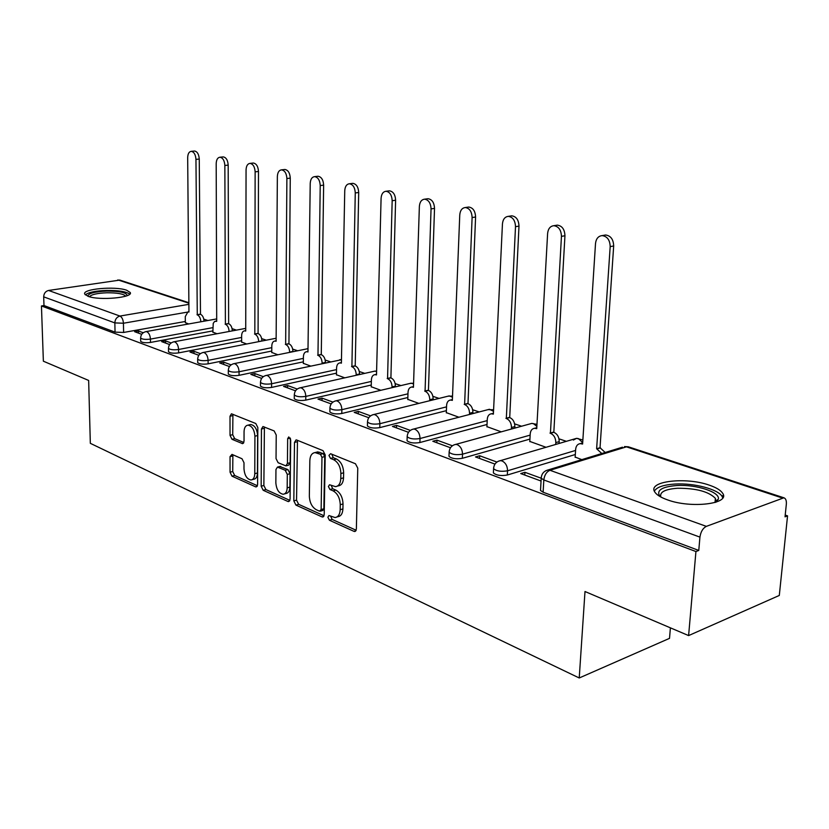 <?xml version="1.0" encoding="UTF-8"?>
<svg xmlns="http://www.w3.org/2000/svg" width="829" height="829" viewBox="0 0 829 829"><rect width="100%" height="100%" fill="white"/><g stroke="black" fill="none" stroke-linecap="round" stroke-linejoin="round"><path stroke-width="1.24" d="M327.869 517.234L329.414 520.249L353.942 531.337L354.739 531.503L356.366 529.057L357.765 468.136L355.454 463.753L330.595 453.712L328.947 455.422L330.512 458.427L333.683 459.712C338.159 462.199 340.553 466.81 340.885 473.546L340.781 478.602C340.491 483.504 338.729 486.188 335.507 486.644L329.538 484.758L328.408 486.499L329.963 489.514L333.103 490.861C337.558 493.431 339.942 498.053 340.263 504.726L340.17 509.721C339.89 514.488 338.18 517.089 335.051 517.534L328.968 515.534L327.869 517.234M330.616 516.146L332.149 519.431L356.159 530.259M331.766 454.188L333.279 457.691L336.439 458.976L333.683 459.712M331.185 485.348L332.709 488.747L335.859 490.094L333.103 490.861M667.272 499.783C690.909 508.737 730.618 503.908 722.67 493.296C720.722 490.24 716.256 487.525 709.261 485.141C685.697 476.696 647.501 481.214 654.692 491.846C656.444 494.747 660.63 497.4 667.272 499.783M88.092 296.316C99.439 300.782 133.738 297.58 130.215 292.482L126.64 290.223C115.179 285.922 81.667 288.969 84.776 294.129L88.092 296.316M231.996 454.385L230.037 456.634L230.047 472.219L232.006 476.178L255.539 486.82L256.171 486.955L257.591 484.613L257.829 427.546L255.788 423.515L231.446 413.795L230.006 416.241L230.027 435.339L231.996 439.297L242.596 443.66L244.037 441.246L244.058 431.702C244.213 427.702 245.529 425.515 247.985 425.153C252.016 425.961 254.327 429.64 254.917 436.189L254.772 473.68C254.617 477.535 253.353 479.639 250.99 479.981C246.938 479.162 244.596 475.473 243.985 468.913L243.995 462.737L242.006 458.748L231.996 454.385M782.12 497.928L626.475 446.841L549.969 470.281L706.349 526.363L783.902 497.794C785.788 498.509 786.607 500.643 786.338 504.208L785.032 516.84L787.55 515.866L779.301 595.45L688.609 635.584L584.994 591.523L579.233 677.977L90.33 443.328L88.651 380.449L43.367 361.195L41.45 305.953L695.935 551.534L698.774 550.435L699.935 537.119L543.824 479.96L541.202 478.219L524.912 472.302L524.757 475.038M688.609 635.584L695.935 551.534M293.829 500.923L295.953 505.11L321.911 516.85L322.657 517.006L324.212 514.591L325.217 454.924L322.999 450.644L296.699 440.023L296.067 439.909L294.482 442.437L293.829 500.923L296.544 500.156L298.658 504.333L324.025 515.773M287.901 501.462L263.197 490.291L261.166 486.219L261.446 429.018L262.959 426.531L274.13 430.914L276.223 435.018L276.036 458.592L278.119 462.717L285.891 465.877L287.425 463.421L287.663 438.676L288.772 436.924L290.689 439.909L290.067 499.224L288.585 501.607L287.901 501.462L289.601 500.985M185.323 321.476L123.614 332.45L123.428 323.237L114.848 322.906L43.688 296.855C43.885 293.404 45.502 291.269 48.569 290.461L119.822 280.088M787.55 515.866L785.218 515.078M566.362 441.318L558.984 438.831M521.565 426.22L514.633 423.878M479.193 411.94L472.665 409.744M439.038 398.407L432.904 396.335M400.946 385.568L395.164 383.62M364.76 373.371L359.309 371.527M330.325 361.765L325.186 360.035M297.538 350.719L292.678 349.082M266.275 340.18L261.684 338.626M236.431 330.118L232.089 328.657M207.903 320.502L203.799 319.124M670.402 627.843L669.521 638.351L579.233 677.977M41.45 305.953L43.989 305.549L43.688 296.855M706.349 526.363C702.878 528.177 700.743 531.762 699.935 537.119M575.16 457.069L581.813 459.629M524.912 472.302L520.736 473.566L541.036 481.017M529.814 441.432L545.979 447.266M496.923 462.064L479.67 455.753L479.545 458.427M479.67 455.753L475.504 456.945L494.975 464.095M486.924 426.645L501.213 431.826M452.385 445.774L436.956 440.137L436.852 442.738M436.956 440.137L432.811 441.256L450.489 447.753M446.313 412.645L458.903 417.215M410.334 430.406L396.573 425.37L396.49 427.909M396.573 425.37L392.449 426.427L408.5 432.323M407.795 399.36L418.832 403.391M370.573 415.868L358.325 411.391L358.263 413.868M358.325 411.391L354.221 412.386L368.791 417.733M371.226 386.749L380.843 390.283M332.926 402.106L322.056 398.127L322.015 400.552M322.056 398.127L317.984 399.07L331.185 403.92M336.439 374.749L344.76 377.837M297.228 389.05L287.611 385.526L287.58 387.899M287.611 385.526L283.57 386.418L295.528 390.811M303.321 363.33L310.471 365.993M263.321 376.656L254.855 373.558L254.845 375.869M254.855 373.558L250.845 374.397L261.663 378.376M271.757 352.449L277.819 354.729M231.094 364.864L223.675 362.149L223.675 364.418M223.675 362.149L219.695 362.957L229.467 366.542M241.633 342.056L246.7 343.994M200.4 353.641L193.945 351.289L193.965 353.496M193.945 351.289L190.007 352.045L198.815 355.278M212.846 332.128L217.011 333.745M171.147 342.947L165.582 340.916L165.613 343.082M165.582 340.916L161.686 341.641L169.603 344.543M212.846 330.895L150.484 342.439L150.432 339.102C145.479 339.693 142.205 339.351 140.64 338.056L140.64 337.724M241.633 340.74L178.618 352.895L178.587 349.486C173.51 350.107 170.152 349.745 168.494 348.377L168.494 348.004M271.767 351.04L208.11 363.848L208.1 360.366C202.908 361.029 199.437 360.636 197.685 359.185L197.685 358.77M303.341 361.838L239.053 375.34L239.063 371.775C233.747 372.48 230.161 372.066 228.307 370.522L228.317 370.066M336.47 373.154L271.57 387.423L271.591 383.775C266.15 384.521 262.441 384.076 260.482 382.428L260.482 381.91M371.268 385.029L305.766 400.127L305.808 396.397C300.233 397.184 296.399 396.697 294.305 394.946L294.326 394.376M407.858 397.516L341.776 413.505L341.859 409.692C336.139 410.521 332.16 410.003 329.932 408.137L329.952 407.485M446.396 410.656L379.775 427.619L379.879 423.702C374.003 424.593 369.879 424.044 367.506 422.034L367.527 421.308M487.027 424.489L419.899 442.531L420.034 438.52C414.013 439.463 409.723 438.862 407.174 436.717L407.215 435.899M529.938 439.09L462.344 458.302L462.52 454.178C456.333 455.194 451.867 454.541 449.142 452.23L449.183 451.308M575.326 454.51L507.327 475.017L507.545 470.789C501.182 471.867 496.53 471.162 493.587 468.675L493.649 467.629M143.241 332.74L138.484 331.009L134.619 331.693L141.718 334.305M185.333 322.636L188.649 323.963M138.484 331.009L138.526 333.134M140.692 341.061L140.692 341.393C142.267 342.688 145.531 343.04 150.484 342.439M168.525 351.413L168.536 351.776C170.183 353.154 173.551 353.527 178.618 352.895M197.706 362.252L197.706 362.656C199.457 364.118 202.918 364.522 208.11 363.848M228.317 373.62L228.317 374.076C230.161 375.63 233.747 376.055 239.053 375.34M260.461 385.558L260.461 386.065C262.42 387.723 266.13 388.169 271.57 387.423M294.274 398.107L294.264 398.676C296.357 400.438 300.191 400.925 305.766 400.127M329.88 411.308L329.869 411.951C332.097 413.837 336.066 414.355 341.776 413.505M367.423 425.225L367.413 425.94C369.786 427.961 373.9 428.52 379.775 427.619M407.08 439.909L407.049 440.717C409.599 442.883 413.878 443.484 419.899 442.531M449.007 455.432L448.976 456.344C451.701 458.665 456.168 459.318 462.344 458.302M493.431 471.867L493.379 472.893C496.322 475.39 500.975 476.095 507.327 475.017M43.989 305.549L115.044 332.128L123.614 332.45M698.774 550.435L543.119 492.219L540.498 490.447L540.57 489.297M723.385 496.001L722.453 495.69M336.916 516.985L337.786 516.726C340.926 516.28 342.626 513.669 342.916 508.913L340.17 509.721M335.859 490.094C340.304 492.654 342.688 497.265 343.019 503.928L342.916 508.913M337.33 486.136L338.263 485.877C341.486 485.411 343.247 482.737 343.548 477.836L340.781 478.602M336.439 458.976C340.916 461.452 343.32 466.064 343.652 472.789L343.548 477.836M297.476 440.344L296.544 500.156M319.528 511.161L321.134 509.576L321.973 457.307L320.429 454.323L315.041 452.593C311.839 453.059 310.098 455.743 309.839 460.665L309.341 496.115C309.673 502.612 311.994 507.151 316.284 509.711L319.528 511.161M320.429 511.161L322.771 510.477L323.859 508.788L321.134 509.576M316.129 452.313L317.797 451.878L323.186 453.598L324.73 456.582L323.859 508.788M289.891 500.384L265.891 489.556L263.197 490.291M264.41 426.987L263.86 485.493L265.891 489.556M286.378 465.753L288.616 465.162L290.15 462.717L290.399 438.406M275.85 482.851C276.461 489.607 278.917 493.41 283.207 494.26C285.663 493.897 286.989 491.763 287.176 487.866L287.311 474.426L285.207 470.271L277.456 467.09L275.953 469.515L275.85 482.851M284.523 493.897L285.922 493.504C288.378 493.151 289.704 491.017 289.891 487.12L287.176 487.866M279.694 466.499L287.922 469.556L290.036 473.691L289.891 487.12M252.171 479.67L253.684 479.276C256.047 478.924 257.301 476.83 257.467 472.976L254.772 473.68M249.591 424.769L250.7 424.51C254.731 425.318 257.042 428.987 257.632 435.536L257.467 472.976M232.918 414.282L232.711 434.697L234.68 438.645L243.84 442.51M232.887 454.779L232.721 471.525L234.68 475.483L257.425 485.742M601.792 453.525L596.631 448.748L610.185 246.617C609.937 239.995 607.242 236.327 602.103 235.602C598.289 236.068 596.092 238.711 595.512 243.519L582.6 444.043L580.269 443.629C577.564 444.012 576.02 445.919 575.647 449.349L575.139 457.339M581.823 443.173L582.673 442.81M604.02 235.27L605.605 235.001C610.745 235.726 613.439 239.384 613.678 245.985L600.03 447.722L605.191 452.479M600.03 447.722L596.631 448.748M555.71 444.427L555.824 442.603C555.731 438.002 553.927 434.883 550.425 433.256L561.451 236.348C561.181 229.954 558.642 226.4 553.824 225.695C550.218 226.141 548.145 228.731 547.617 233.436L536.736 428.666L534.612 428.282C532.021 428.645 530.56 430.52 530.218 433.899L529.793 441.681M555.958 225.353L557.326 225.136C562.145 225.84 564.684 229.384 564.943 235.768L553.824 432.292C557.326 433.919 559.129 437.028 559.212 441.619L555.824 442.603M559.109 443.432L559.212 441.619M553.389 432.147L549.99 433.111M511.41 429.018L511.483 427.526C511.369 423.049 509.648 420.023 506.332 418.469L515.503 226.669C515.213 220.483 512.819 217.043 508.291 216.359C504.871 216.794 502.923 219.312 502.447 223.923L493.39 414.127L491.431 413.775C488.965 414.127 487.576 415.961 487.265 419.287L486.913 426.883M493.4 413.256L491.431 413.775M510.602 216.006L511.783 215.83C516.312 216.514 518.716 219.944 518.985 226.13L509.721 417.557C513.047 419.111 514.757 422.127 514.871 426.593L511.483 427.526M514.799 428.085L514.871 426.593M509.317 417.422L505.918 418.334M660.039 496.561C655.915 490.478 661.532 486.789 676.889 485.504C696.101 484.26 720.515 492.146 718.318 499.213L716.111 502.156M715.199 502.447L715.893 500.996L715.386 498.384C708.847 491.597 696.236 488.219 677.552 488.25C664.941 489.203 659.387 492.125 660.879 497.027M722.733 497.918L722.152 496.561C718.308 489.245 694.049 482.903 675.231 484.032C663.646 484.747 656.682 487.11 654.35 491.141M87.895 296.243C88.164 293.383 94.465 291.653 106.796 291.072C119.863 291.103 126.682 292.616 127.241 295.621M125.728 296.16C123.511 293.86 117.231 292.741 106.879 292.782C97.169 293.186 91.356 294.502 89.449 296.741M129.718 294.16C126.319 291.58 118.64 290.337 106.672 290.419C95.47 290.844 88.351 292.326 85.335 294.865M469.483 414.469L469.535 413.256C469.401 408.894 467.753 405.961 464.613 404.479L472.105 217.54C471.805 211.54 469.525 208.203 465.276 207.53C462.022 207.955 460.188 210.421 459.763 214.939L452.354 400.366L450.551 400.034C448.188 400.376 446.872 402.179 446.593 405.464L446.303 412.873M467.732 207.177L468.758 207.043C473.017 207.706 475.286 211.032 475.587 217.022L467.991 403.619C471.141 405.101 472.779 408.023 472.913 412.386L469.535 413.256M472.862 413.588L472.913 412.386M467.608 403.495L464.219 404.345M429.743 400.697L429.785 399.744C429.629 395.485 428.054 392.645 425.07 391.215L431.049 208.887C430.738 203.074 428.583 199.83 424.572 199.178C421.484 199.592 419.754 202.007 419.37 206.431L413.443 387.319L411.775 387.008C409.526 387.34 408.272 389.112 408.023 392.345L407.795 399.588M427.142 198.836L428.033 198.722C432.054 199.374 434.209 202.597 434.52 208.411L428.438 390.407C431.422 391.827 432.997 394.656 433.142 398.915L429.785 399.744M433.111 399.868L433.142 398.915M428.075 390.283L424.707 391.091M392.044 387.651L392.065 386.915C391.889 382.76 390.386 379.993 387.557 378.635L392.169 200.701C391.837 195.053 389.785 191.903 385.993 191.271C383.06 191.665 381.423 194.038 381.081 198.369L376.501 374.936L374.967 374.646C372.801 374.957 371.61 376.708 371.392 379.889L371.216 386.967M388.666 190.929L389.443 190.836C393.236 191.468 395.288 194.608 395.609 200.245L390.905 377.869C393.744 379.226 395.246 381.982 395.412 386.127L392.065 386.915M395.392 386.874L395.412 386.127M390.552 377.755L387.205 378.521M356.211 375.278L356.221 374.729C356.035 370.667 354.594 367.983 351.9 366.677L355.268 192.929C354.936 187.437 352.978 184.39 349.392 183.769C346.595 184.152 345.051 186.473 344.75 190.711L341.393 363.154L339.963 362.884C337.89 363.195 336.761 364.915 336.564 368.045L336.439 374.957M352.128 183.437L352.822 183.354C356.408 183.976 358.366 187.022 358.698 192.504L355.226 365.952C357.931 367.257 359.371 369.931 359.548 373.983L356.221 374.729M359.537 374.532L359.548 373.983M354.895 365.838L351.558 366.563M322.118 363.516L322.129 363.133C321.932 359.164 320.543 356.553 317.973 355.299L320.222 185.551C319.88 180.214 318.004 177.24 314.616 176.629C311.953 177.012 310.481 179.282 310.222 183.447L307.963 351.952L306.637 351.693C304.647 351.993 303.58 353.682 303.404 356.771L303.321 363.527M317.403 176.318L318.015 176.245C321.414 176.846 323.289 179.81 323.631 185.147L321.279 354.615C323.849 355.859 325.237 358.47 325.434 362.428L322.129 363.133M320.958 354.511L317.652 355.195M289.642 352.325L289.642 352.087C289.435 348.211 288.109 345.672 285.653 344.46L286.886 178.525C286.533 173.334 284.741 170.442 281.518 169.852C278.979 170.214 277.591 172.442 277.363 176.525L276.109 341.268L274.876 341.03C272.969 341.32 271.943 342.978 271.798 346.025L271.757 352.636M284.357 169.541L284.907 169.479C288.129 170.069 289.912 172.96 290.264 178.142L288.938 343.807C291.393 345.009 292.72 347.548 292.927 351.423L289.642 352.087M288.637 343.714L285.352 344.367M258.669 341.662L258.669 341.558C258.451 337.766 257.166 335.289 254.824 334.128L255.135 171.841C254.772 166.784 253.063 163.966 250.006 163.386C247.57 163.748 246.254 165.924 246.058 169.935L245.726 331.072L244.565 330.854C242.742 331.134 241.767 332.771 241.633 335.766L241.633 342.242M252.876 163.085L253.353 163.033C256.42 163.614 258.13 166.422 258.482 171.479L258.088 333.507C260.43 334.657 261.715 337.134 261.933 340.916L258.669 341.558M257.798 333.413L254.534 334.035M229.105 331.486C228.866 327.776 227.633 325.372 225.395 324.263L224.856 165.468C224.493 160.536 222.856 157.779 219.944 157.22C217.623 157.572 216.369 159.717 216.193 163.645L216.701 321.341L214.649 321.414L213.229 323.362L212.856 332.315M222.835 156.94L223.27 156.899C226.182 157.458 227.82 160.194 228.182 165.126L228.638 323.662C230.876 324.771 232.11 327.175 232.338 330.885M228.358 323.579L225.125 324.17M200.846 321.776C200.577 318.191 199.385 315.87 197.271 314.823L195.955 159.386C195.592 154.567 194.017 151.883 191.24 151.334C189.022 151.686 187.831 153.779 187.686 157.645L188.95 312.036L187.945 311.839L185.271 316.595L185.333 322.813M194.152 151.065L194.546 151.023C197.323 151.572 198.887 154.256 199.261 159.054L200.483 314.264C202.597 315.31 203.779 317.621 204.048 321.196M200.214 314.17L197.012 314.74M332.149 519.431L329.414 520.249M333.279 457.691L330.512 458.427M332.709 488.747L329.963 489.514M186.846 312.222L123.428 323.237C123.148 319.538 121.987 317.155 119.946 316.056L188.888 304.347M188.877 303.207L117.853 279.901M48.569 290.461L119.946 316.056C116.785 316.958 115.086 319.238 114.848 322.906L115.044 332.128M212.835 327.652L150.432 339.102C150.163 335.341 148.961 332.885 146.826 331.745L146.049 331.61C142.609 332.398 140.806 334.543 140.64 338.056L140.692 341.393M241.633 337.434L178.587 349.486C178.328 345.631 177.074 343.113 174.836 341.931L173.997 341.786C170.505 342.605 168.67 344.791 168.494 348.377L168.536 351.776M271.788 347.662L208.1 360.366C207.841 356.429 206.545 353.848 204.193 352.605L203.292 352.46C199.748 353.299 197.872 355.537 197.685 359.185L197.706 362.656M303.383 358.377L239.063 371.775C238.814 367.755 237.467 365.102 235.001 363.817L234.027 363.651C230.421 364.511 228.514 366.801 228.307 370.522L228.317 374.076M336.533 369.62L271.591 383.775C271.352 379.651 269.953 376.926 267.373 375.578L266.306 375.402C262.638 376.304 260.689 378.646 260.482 382.428L260.461 386.065M371.361 381.423L305.808 396.397C305.59 392.179 304.119 389.361 301.404 387.962L300.253 387.775C296.523 388.697 294.544 391.091 294.305 394.946L294.264 398.676M407.972 393.816L341.859 409.692C341.652 405.36 340.118 402.469 337.258 400.998L336.004 400.801C332.201 401.754 330.18 404.2 329.932 408.137L329.869 411.951M446.541 406.863L379.879 423.702C379.682 419.267 378.086 416.282 375.071 414.759L373.703 414.531C369.827 415.526 367.765 418.023 367.506 422.034L367.413 425.94M487.203 420.614L420.034 438.52C419.868 433.961 418.189 430.883 415.008 429.277L413.505 429.039C409.557 430.064 407.453 432.624 407.174 436.717L407.049 440.717M530.156 435.121L462.52 454.178C462.375 449.505 460.613 446.323 457.245 444.645L455.598 444.375C451.587 445.442 449.432 448.064 449.142 452.23L448.976 456.344M575.575 450.437L507.545 470.789C507.421 465.981 505.576 462.696 502.001 460.924L500.188 460.634C496.094 461.732 493.897 464.416 493.587 468.675L493.379 472.893M498.177 461.297L576.549 438.344L578.373 438.593L582.694 442.624M573.388 440.054L576.549 438.344L582.86 439.981M453.867 444.914L531.783 423.412L533.441 423.64L536.86 426.396M530.228 423.837L531.783 423.412L536.974 424.375M411.992 429.474L489.411 409.277L493.524 411.298M488.053 409.63L493.597 409.785M372.387 414.883L449.256 395.889L452.479 397.174M448.064 396.179L452.52 396.096M334.854 401.091L411.153 383.174L413.557 383.931M410.086 383.423L413.578 383.205M299.248 388.013L374.926 371.102L376.594 371.475M373.983 371.309L376.604 371.04M265.415 375.61L341.455 359.734M339.621 359.786L341.455 359.527M233.239 363.817L308.005 348.667M306.875 348.812L308.005 348.615M202.597 352.605L275.632 338.346M173.375 341.911L245.726 328.377M145.489 331.714L216.69 318.927M543.119 492.219L543.824 479.96C544.456 475.048 546.498 471.815 549.969 470.281L547.99 469.981L545.669 470.799M540.498 490.447L541.285 477.058M783.902 497.794L628.309 446.79L624.496 446.582L628.558 446.862M541.202 478.219C541.534 473.856 543.803 471.11 547.99 469.981L622.475 447.194M343.019 503.928L340.263 504.726M343.652 472.789L340.885 473.546M355.931 530.726L353.942 531.337M297.217 441.743L294.482 442.437M323.766 516.312L321.911 516.85M298.658 504.333L295.953 505.11M324.73 456.582L321.973 457.307M323.186 453.598L320.429 454.323M319.911 452.271L317.155 452.986M263.86 485.493L261.166 486.219M264.171 428.365L261.446 429.018M290.15 462.717L287.425 463.421M290.233 438.044L287.663 438.676M290.036 473.691L287.311 474.426M287.922 469.556L285.207 470.271M280.803 466.499L278.088 467.214M257.632 435.536L254.917 436.189M243.477 443.194L242.027 443.546M234.68 438.645L231.996 439.297M232.711 434.697L230.027 435.339M232.7 415.63L230.006 416.241M257.104 486.405L255.539 486.82M234.68 475.483L232.006 476.178M232.721 471.525L230.047 472.219M232.721 455.96L230.037 456.634M600.497 447.878L597.098 448.903M613.678 245.985L610.185 246.617M553.824 432.292L550.425 433.256M564.943 235.768L561.451 236.348M509.721 417.557L506.332 418.469M518.985 226.13L515.503 226.669M467.991 403.619L464.613 404.479M475.587 217.022L472.105 217.54M428.438 390.407L425.07 391.215M434.52 208.411L431.049 208.887M390.905 377.869L387.557 378.635M395.609 200.245L392.169 200.701M355.226 365.952L351.9 366.677M358.698 192.504L355.268 192.929M321.279 354.615L317.973 355.299M323.631 185.147L320.222 185.551M288.938 343.807L285.653 344.46M290.264 178.142L286.886 178.525M258.088 333.507L254.824 334.128M258.482 171.479L255.135 171.841M228.638 323.662L225.395 324.263M228.182 165.126L224.856 165.468M200.483 314.264L197.271 314.823M199.261 159.054L195.955 159.386M130.226 293.435L130.215 292.482M188.877 302.73L119.573 280.005M355.361 531.316L354.739 531.503M323.217 516.84L322.657 517.006M317.797 451.878L315.041 452.593M280.171 466.375L277.456 467.09M250.7 424.51L247.985 425.153M582.673 442.924L580.269 443.629M605.605 235.001L602.103 235.602M536.788 427.671L534.612 428.282M557.326 225.136L553.824 225.695M511.783 215.83L508.291 216.359M715.023 502.498L715.386 498.384M715.893 500.996L718.318 499.213M452.385 399.578L450.551 400.034M468.758 207.043L465.276 207.53M413.464 386.615L411.775 387.008M428.033 198.722L424.572 199.178M376.521 374.293L374.967 374.646M389.443 190.836L385.993 191.271M341.403 362.574L339.963 362.884M352.822 183.354L349.392 183.769M307.973 351.413L306.637 351.693M318.015 176.245L314.616 176.629M276.119 340.781L274.876 341.03M284.907 169.479L281.518 169.852M245.726 330.636L244.565 330.854M253.353 163.033L250.006 163.386M216.701 320.937L215.623 321.134M223.27 156.899L219.944 157.22M188.95 311.663L187.945 311.839M194.546 151.023L191.24 151.334"/></g></svg>

